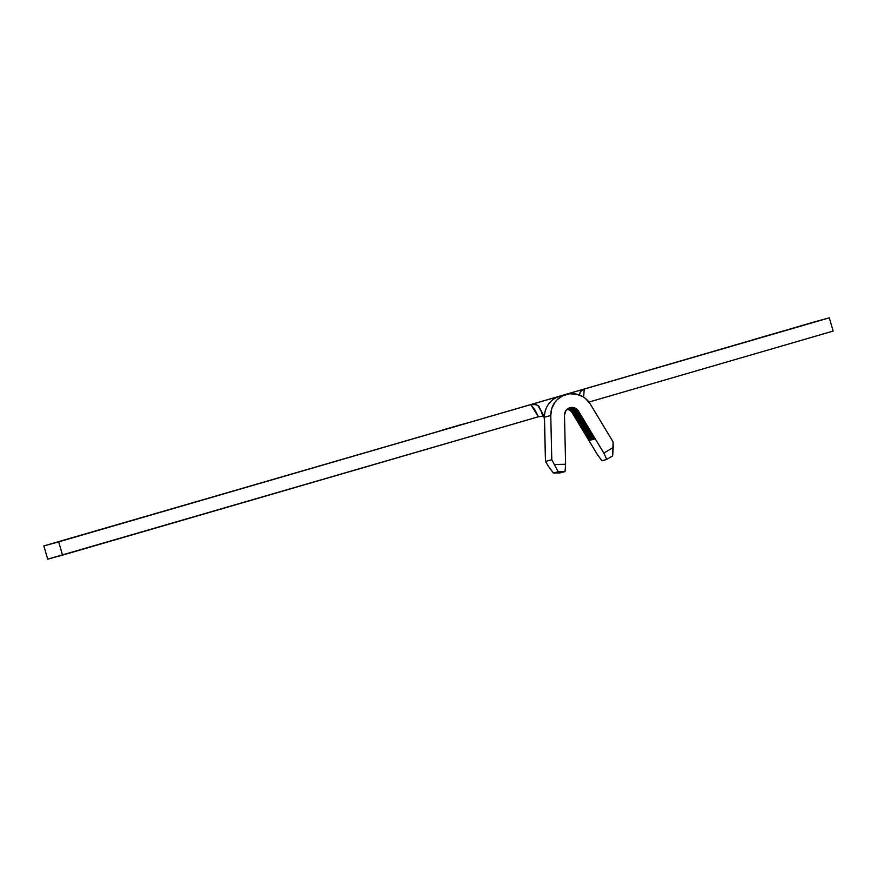 <?xml version="1.0" encoding="UTF-8"?>
<svg xmlns="http://www.w3.org/2000/svg" width="877" height="877" viewBox="0 0 877 877"><rect width="100%" height="100%" fill="white"/><g stroke="black" fill="none" stroke-linecap="round" stroke-linejoin="round"><path stroke-width="1.32" d="M448.564 428.458L70.171 538.303L448.564 428.458M803.222 325.356L777.548 332.635L803.2 325.356M543.762 415.808L537.831 405.393L534.685 404.418L530.793 404.615L43.85 545.922L70.171 538.303L43.85 545.922L47.698 559.175L62.53 555.119L58.682 541.865L530.793 404.615L535.189 410.315L538.39 416.772L47.698 559.175L43.85 545.922L58.682 541.865L62.53 555.119L538.39 416.772L530.793 404.615L829.302 317.825L833.15 331.078L588.938 402.072L833.15 331.078L829.302 317.825L814.47 321.881L530.793 404.615L535.869 404.637L538.544 405.93L543.762 415.808L544.529 419.743L544.474 417.211A21.41 21.278 -105.3 0 1 560.063 396.141M583.611 397.117L584.235 389.07L583.611 397.117M436.932 431.857L448.542 428.469L436.932 431.857M442.468 430.037L458.671 425.323L442.468 430.037M469.403 422.385L458.671 425.323L469.403 422.385M657.531 367.704L476.967 420.204L657.531 367.704M760.107 337.886L706.018 353.606L760.107 337.886M755.492 339.224L766.158 336.11L755.492 339.224M770.598 334.63L755.437 339.048L770.598 334.63M579.544 394.814L580.344 391.712L584.235 389.07L580.344 391.712L579.544 394.814L579.467 393.291M575.071 417.419L572.232 412.848A7.608 7.564 74.7 0 0 567.09 409.296A7.608 7.564 74.7 0 1 572.232 412.848L572.955 412.65L572.232 412.848L597.555 454.856L575.082 417.463M543.926 416.191L538.39 416.772L543.926 416.191M540.966 410.359L542.742 416.126L540.966 410.359M544.321 417.704L545.494 461.445L548.366 466.202L545.494 461.445L544.474 417.211L550.767 415.49A21.41 21.278 -105.3 0 1 590.254 404.012L585.737 398.706L582.887 396.667L576.419 394.124L569.491 393.806L562.826 395.746L557.147 399.726L554.867 402.368L551.743 408.583L550.767 415.49L551.786 459.723L545.494 461.445L551.786 459.723L558.167 471.727L553.376 473.043L548.366 466.202L553.376 473.043L558.167 471.727L565.029 471.596L565.61 464.251L564.481 415.216A7.608 7.564 -105.3 0 1 578.524 411.127L577.79 411.335A7.608 7.564 74.7 0 0 569.688 407.827A7.608 7.564 -105.3 0 1 577.79 411.335L578.524 411.127L603.847 453.135L606.774 459.449L601.995 460.765L597.555 454.856L601.995 460.765L606.774 459.449L612.639 455.897L613.089 441.898L590.254 404.012L613.089 441.898L613.209 447.456L603.847 453.135L613.209 447.456L612.639 455.897L606.774 459.449L603.847 453.135L578.524 411.127L574.797 407.969L569.929 407.75L565.95 410.546L564.481 415.216L565.61 464.251L554.659 464.47L565.61 464.251L565.029 471.596L560.239 472.9L565.029 471.596L558.167 471.727L551.786 459.723L550.767 415.49L544.474 417.211A21.41 21.278 74.7 0 1 560.107 396.13L559.614 396.272M573.262 412.574A7.608 7.564 74.7 0 0 567.551 408.934A7.608 7.564 -105.3 0 1 573.262 412.574L589.991 440.32L573.262 412.574M567.748 408.781A7.608 7.564 -105.3 0 1 573.711 412.442L590.44 440.199L574.018 412.365A7.608 7.564 74.7 0 0 567.89 408.693A7.608 7.564 -105.3 0 1 574.018 412.365L590.44 440.199L573.711 412.442A7.608 7.564 74.7 0 0 567.748 408.781M567.419 409.033A7.608 7.564 -105.3 0 1 572.955 412.65L589.991 440.32L572.955 412.65A7.608 7.564 74.7 0 0 567.419 409.033M568.099 408.561A7.608 7.564 -105.3 0 1 574.468 412.234L591.504 439.914L574.775 412.157A7.608 7.564 74.7 0 0 568.241 408.474A7.608 7.564 -105.3 0 1 574.775 412.157L591.504 439.914L574.468 412.234A7.608 7.564 74.7 0 0 568.099 408.561M568.449 408.353A7.608 7.564 -105.3 0 1 575.224 412.037L592.26 439.706L575.531 411.949A7.608 7.564 74.7 0 0 568.592 408.287A7.608 7.564 -105.3 0 1 575.531 411.949L592.26 439.706L575.224 412.037A7.608 7.564 74.7 0 0 568.449 408.353M568.8 408.178A7.608 7.564 -105.3 0 1 575.981 411.828L593.016 439.498L576.288 411.741A7.608 7.564 74.7 0 0 568.954 408.112A7.608 7.564 -105.3 0 1 576.288 411.741L593.016 439.498L575.981 411.828A7.608 7.564 74.7 0 0 568.8 408.178M569.162 408.013A7.608 7.564 -105.3 0 1 576.737 411.62L593.773 439.289L577.044 411.532A7.608 7.564 74.7 0 0 569.316 407.958A7.608 7.564 -105.3 0 1 577.044 411.532L593.773 439.289L576.737 411.62A7.608 7.564 74.7 0 0 569.162 408.013M569.535 407.871A7.608 7.564 -105.3 0 1 577.494 411.412L594.529 439.081L577.494 411.412A7.608 7.564 74.7 0 0 569.535 407.871M560.239 472.9L553.376 473.043L560.239 472.9M539.487 407.257L539.037 406.588M569.316 407.915L570.05 407.717M566.41 394.409L560.107 396.13"/></g></svg>
